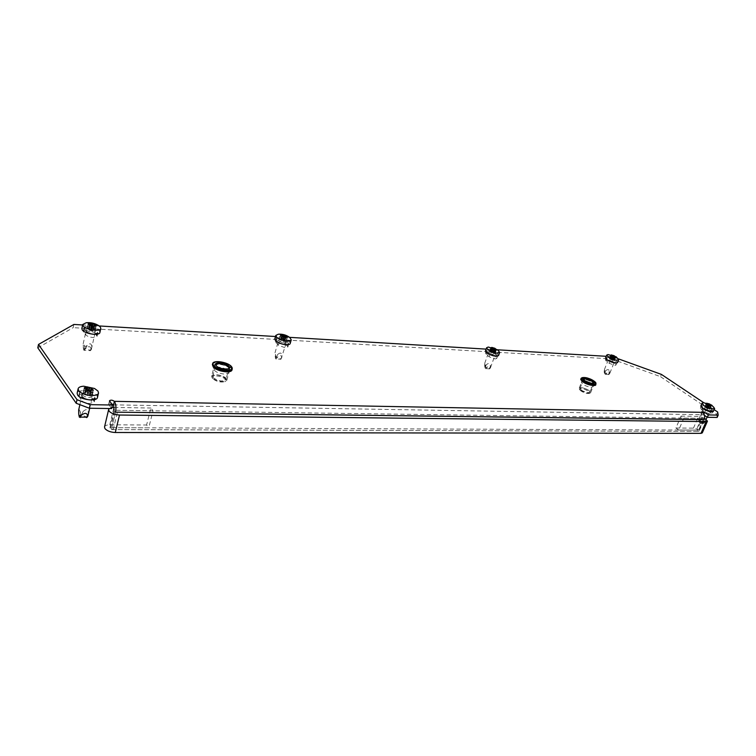 <?xml version="1.0" encoding="UTF-8"?>
<svg xmlns="http://www.w3.org/2000/svg" width="756" height="756" viewBox="0 0 756 756"><rect width="100%" height="100%" fill="white"/><g stroke="black" fill="none" stroke-linecap="round" stroke-linejoin="round"><path stroke-width="0.57" stroke-dasharray="3.78 2.83" d="M218.89 363.929L214.402 365.422C215.091 368.285 218.758 370.147 225.42 371.016L229.852 369.523C229.181 366.669 225.524 364.798 218.89 363.929M218.059 367.038L213.57 368.55C214.241 371.423 217.908 373.294 224.57 374.144L228.992 372.642C228.331 369.769 224.683 367.898 218.059 367.038M584.312 379.2L582.413 379.777C583.386 382.177 586.637 383.878 592.165 384.861L594.036 384.284C593.063 381.884 589.822 380.183 584.312 379.2M583.358 381.629L581.458 382.215C582.422 384.624 585.673 386.325 591.192 387.308L593.063 386.722C592.099 384.313 588.858 382.612 583.358 381.629M704.904 412.115L705.934 409.771L701.341 405.934C702.607 405.263 704.875 405.849 708.164 407.692L712.785 411.547L711.755 413.891L710.735 414.231L704.904 412.115L700.33 408.259C701.596 407.588 703.864 408.164 707.143 410.017L711.755 413.891M94.311 401.842L95.124 398.308L92.43 393.781C90.493 390.672 79.89 389.416 79.56 392.279L82.196 396.777L81.393 400.33C83.084 402.201 85.919 403.26 89.879 403.515L94.311 401.842L91.618 397.297C89.69 394.178 79.096 392.931 78.766 395.813L81.393 400.33M497.429 356.218L496.739 354.659L493.933 352.513C490.455 350.5 487.913 349.933 486.306 350.812L487.147 352.126L492.288 355.547M494.632 356.208L493.044 354.999C489.567 352.976 487.025 352.409 485.418 353.298L489.056 356.766L495.076 358.958L496.711 358.476L494.755 356.303M288.244 344.604L288.716 344.093L288.159 342.893L285.645 340.474C281.61 337.998 278.463 337.431 276.195 338.782L279.229 342.383L281.903 343.952M286.231 344.689L284.814 343.328C280.788 340.843 277.641 340.285 275.373 341.646L278.406 345.256L285.22 347.769L287.885 346.957L286.458 344.906M609.27 363.334L610.177 361.056L606.255 357.73C607.559 357.078 609.808 357.635 612.993 359.393L616.934 362.729L616.017 365.006L614.817 365.346L609.27 363.334L605.358 360.007C606.662 359.346 608.901 359.894 612.086 361.661L616.017 365.006M97.07 336.325L97.798 333.122L95.388 329.484C90.824 326.545 87.025 326.016 83.982 327.887L86.345 331.506L85.626 334.728C87.138 336.259 89.652 337.195 93.158 337.526L97.07 336.325L94.67 332.678C90.115 329.739 86.307 329.21 83.264 331.09L85.626 334.728M37.8 347.817L73.19 327.66L73.899 324.447M618.502 358.883L612.379 356.671L611.481 358.92L73.19 327.66M611.481 358.92L660.46 376.649L661.396 374.4M717.671 412.001L716.641 414.335L660.46 376.649M716.641 414.335L717.16 417.444M113.551 404.857L701.407 414.694L700.897 414.042L704.469 415.346M111.586 408.561L108.666 404.271L111.51 403.789M612.379 356.671L606.246 356.303M497.628 349.801L486.108 349.111M289.539 337.346L275.505 336.514M99.206 325.959L82.621 324.967M714.099 409.62L703.713 402.674M702.437 412.332L701.407 414.694L702.267 418.342L114.109 410.243L109.951 427.66L697.126 430.088L702.267 418.342M115.498 412.143L111.33 429.597L109.951 427.66M111.33 429.597L699.007 431.392L704.167 419.637M699.007 431.392L697.126 430.088M678.727 430.013L675.921 428.028L681.043 416.131L683.868 418.087L678.727 430.013L696.257 430.088L698.138 431.392L113.22 429.597L110.641 428.624L111.841 427.669L148.743 427.82L146.598 425.004L150.86 408.013L153.033 410.782L148.743 427.82M110.527 428.208L114.685 410.782L115.999 410.272L153.033 410.782M104.526 426.942C104.999 425.552 106.757 424.844 109.781 424.796L146.598 425.004M114.307 407.446L150.86 408.013M109.299 408.524L111.812 407.578M113.22 429.597L117.397 412.171L114.799 411.198M675.921 428.028L693.45 428.132C698.346 429.011 701.284 430.599 702.267 432.895M681.043 416.131L698.572 416.395L704.573 418.285M683.868 418.087L701.398 418.333L703.619 419.514L698.468 431.279M212.833 378.765L212.625 378.51C209.488 374.645 221.99 375.335 225.165 379.172L224.787 381.714C220.506 382.574 216.518 381.591 212.833 378.765M226.157 378.425C223.341 374.995 212.049 373.247 211.604 376.204L212.247 377.962C216.414 381.147 220.903 382.262 225.723 381.289L226.828 380.221L226.157 378.425M213.258 377.754C218.493 381.185 222.689 381.837 225.874 379.71L225.288 378.161C220.062 374.759 215.866 374.116 212.701 376.233L213.258 377.754M580.854 390.89L579.672 389.68C580.343 387.856 583.273 388.348 588.47 391.145L589.264 393.404C586.854 393.725 584.057 392.884 580.854 390.89M589.189 390.559C584.52 387.856 581.194 387.063 579.181 388.197L580.608 390.266C584.218 392.515 587.374 393.46 590.086 393.101L590.644 392.647L589.189 390.559M581.26 390.105C585.305 392.459 588.196 393.139 589.945 392.166L588.688 390.351C584.653 388.017 581.761 387.337 580.032 388.319L581.26 390.105M79.371 417.104L80.684 414.411L86.723 417.161L88.178 414.146L87.904 415.961M86.77 391.91L83.132 392.742L84.757 393.904L84.426 394.566L88.565 395.804L92.185 394.963L90.569 393.8L90.881 393.148L86.77 391.91L87.214 389.935M97.486 397.429L96.957 395.473C93.952 390.682 77.651 388.754 77.131 393.177M94.557 388.499L83.746 386.221M78.671 409.979C78.926 409.138 79.38 409.601 80.051 411.368C80.58 412.908 81.62 412.927 83.151 411.406C86.156 408.807 87.857 409.166 88.235 412.464L88.178 414.146M82.498 395.161C86.43 397.864 89.737 398.261 92.421 396.342L92.156 395.369C88.235 392.685 84.927 392.298 82.243 394.216L82.498 395.161M85.674 389.869L85.059 392.619M91.448 389.964L90.276 395.086M83.822 350.208L84.946 348.025L85.834 348.062L90.474 350.642L83.822 350.208M83.519 348.733L83.179 343.81L84.388 345.256C84.861 346.702 85.778 346.749 87.138 345.388C89.813 343.054 91.315 343.337 91.656 346.239L91.06 348.733C90.389 346.106 88.509 346.012 85.447 348.469L83.519 348.733M90.37 327.641L87.167 328.18L88.603 329.144L88.32 329.663L91.986 330.778L95.19 330.23L93.744 329.266L94.018 328.756L90.37 327.641L90.862 325.467M99.896 332.498L99.405 330.977C96.711 327.074 82.187 325.014 81.837 328.529M98.441 325.458L86.203 322.746M86.6 330.24C90.125 332.517 93.054 332.933 95.398 331.487L95.162 330.731C91.646 328.473 88.717 328.057 86.373 329.503L86.6 330.24M88.603 329.144L89.435 325.392L88.603 329.144M275.59 358.845L275.779 356.851L276.488 356.879L280.949 359.232L275.59 358.845M275.458 357.531L275.439 354.375C275.666 355.67 276.403 355.698 277.65 354.488C280.117 352.4 281.544 352.655 281.922 355.254L281.808 357.512C281.704 355.178 280.202 355.103 277.301 357.305L275.458 357.531M281.695 338.641L279.361 339.123L280.75 340.483L283.991 341.495L286.316 341.003L284.917 339.652L281.695 338.641L282.234 336.779M290.2 343.46L289.34 341.608C286.222 338.348 275.203 336.354 274.797 339M289.765 337.516L278.35 334.209M279.077 341.013C282.177 342.931 284.606 343.375 286.363 342.326L285.938 341.41C282.829 339.491 280.4 339.057 278.662 340.105L279.077 341.013M280.986 338.594L282.13 334.615L280.986 338.594M700.179 423.265L698.809 421.319L703.59 423.464L700.179 423.265M700.321 422.207L699.102 418.437L698.809 419.835L700.226 419.372C702.409 417.643 703.732 417.879 704.214 420.081L704.526 422.595L705.074 421.706C705.546 420.27 704.554 420.383 702.097 422.046L700.321 422.207M705.717 406.482L704.734 406.993L706.577 408.278L709.676 409.185L709.336 408.646L710.186 408.599L705.717 406.482L707.021 403.496M713.333 411.368L711.283 408.816C706.227 405.981 702.721 405.084 700.784 406.114M714.042 407.106L712.558 405.906L703.449 402.674M704.932 408.684C707.465 410.111 709.213 410.565 710.186 410.045L709.166 408.779C706.643 407.352 704.885 406.898 703.912 407.418L704.932 408.684M605.235 374.277L604.252 372.604L608.731 374.579L605.235 374.277M605.32 373.237L604.413 369.561L604.224 370.657L605.641 370.733C607.701 369.06 608.949 369.278 609.374 371.366L609.534 373.766L609.875 373.133C610.432 371.357 609.459 371.338 606.964 373.058L605.32 373.237M610.451 358.136L609.308 358.533L610.924 359.676L613.929 360.555L613.692 360.111L614.6 360.092L610.451 358.136L611.406 355.745M617.576 362.549L615.96 360.47C611.056 357.758 607.607 356.898 605.603 357.919M618.181 358.505L607.966 354.555M609.393 360.102C611.84 361.462 613.579 361.888 614.581 361.387L613.777 360.347C611.33 358.987 609.601 358.561 608.599 359.062L609.393 360.102M485.409 368.559L484.794 366.783L485.333 366.802L489.538 368.89L485.409 368.559M485.428 367.416L484.719 363.305L484.672 364.836C484.785 365.762 485.343 365.724 486.344 364.713C488.565 362.889 489.879 363.116 490.294 365.394L490.587 367.388C490.975 365.375 489.831 365.318 487.157 367.227L485.428 367.416M490.965 350.945L489.434 351.37L491.003 352.598L494.339 353.543L495.312 353.043L490.965 350.945L491.873 348.412M498.554 355.556L497.221 353.506C491.863 350.406 487.951 349.527 485.475 350.878M498.884 350.85L488.225 347.042M489.406 353.052C492.09 354.611 494.046 355.055 495.284 354.375L494.622 353.354C491.948 351.805 489.982 351.36 488.745 352.041L489.406 353.052M495.577 350.085L494.339 353.543L495.549 350.123M710.423 412.218L711.443 409.884M93.961 400.567L94.783 397.042M495.851 357.134L496.087 356.473M496.153 356.284L496.739 354.659M287.327 345.747L287.601 344.812M287.639 344.67L288.159 342.893M614.968 363.645L615.885 361.377M96.759 335.333L97.486 332.13M108.807 404.772L109.639 401.256M703.562 414.732L703.902 413.957M83.566 332.054L84.275 328.841M94.67 332.678L95.388 329.484M606.388 361.34L607.285 359.072M612.086 361.661L612.993 359.393M278.406 345.256L279.229 342.383M275.912 342.827L276.724 339.964M284.814 343.328L285.645 340.474M489.056 356.766L489.954 354.271M486.259 354.611L487.147 352.126M493.044 354.999L493.933 352.513M79.087 397.042L79.881 393.498M91.618 397.297L92.43 393.781M701.634 409.903L702.655 407.569M707.143 410.017L708.164 407.692M115.999 410.272L111.841 427.669M109.781 424.796L113.92 407.446M703.297 419.627L698.138 431.392M693.45 428.132L698.572 416.395M701.398 418.333L696.257 430.088M214.08 362.332C220.27 361.198 226.035 362.634 231.374 366.641L231.686 367.01M213.447 367.114C208.004 361.5 226.035 362.294 230.741 367.794C232.016 369.23 231.941 370.345 230.533 371.158M232.026 369.788L231.138 367.501C227.48 363.135 212.927 360.829 212.379 364.562M212.701 376.233L215.838 364.543L216.414 366.036C221.669 369.438 225.883 370.109 229.059 368.049L225.874 379.71M228.992 368.04L229.673 369.816C229.295 372.708 217.86 370.912 215.063 367.492L214.411 365.762C214.827 362.852 226.148 364.647 228.992 368.04M214.836 367.161C218.824 371.895 234.162 372.453 229.389 367.747C225.42 363.097 210.234 362.445 214.836 367.161M581.184 378.255C583.755 376.847 588.055 377.868 594.084 381.326L595.983 383.982M581.118 379.937C582.413 377.679 586.543 378.444 593.526 382.234C595.426 383.651 595.87 384.662 594.877 385.258M595.709 384.653L593.819 381.997C587.79 378.539 583.49 377.518 580.929 378.936M580.032 388.319L583.613 379.191L584.861 380.958C588.924 383.292 591.825 383.982 593.554 383.037L589.945 392.166M592.402 382.432L593.876 384.502C591.863 385.598 588.518 384.795 583.821 382.092L582.385 380.051C584.379 378.945 587.714 379.748 592.402 382.432M583.726 381.837C588.744 385.626 598.157 385.966 592.695 382.196C587.724 378.472 578.34 378.066 583.726 381.837M78.737 414.033L79.38 417.085M87.97 392.553L87.356 395.152M89.095 390.417L88.565 392.704M90.068 392.742L90.455 391.05M91.996 388.253L90.871 393.167L92.005 388.234M91.703 390.001L90.777 394.056M91.977 394.708L93.016 390.2M92.912 390.181L91.778 395.114M91.051 390.096L89.869 395.208M89.577 395.823L90.701 390.88M89.699 390.861L88.565 395.804M87.923 389.879L86.76 395.001M85.239 394.972L86.373 390.02M85.551 389.652L84.436 394.537M85.712 388.527L84.549 393.64M83.34 392.997L84.464 388.055M84.568 388.093L83.547 392.591M86.023 390.011L85.456 392.496M85.768 391.882L86.184 390.03M83.151 411.406L81.686 414.42M80.051 411.368L80.684 414.411M83.236 347.316L83.803 350.094M91.438 328.189L92.015 325.619M92.506 325.949L91.977 328.331M93.3 328.406L93.744 326.46M93.753 329.247L93.498 330.259M95.02 324.315L94.018 328.775L95.029 324.305M94.793 325.666L93.933 329.474M95.001 330.022L95.936 325.883M95.842 325.874L94.831 330.334M94.188 325.713L93.139 330.353M92.875 330.826L93.886 326.346M90.918 330.221L91.958 325.581M92.997 326.299L91.986 330.778M91.419 325.439L90.38 330.079M89.038 330.003L90.049 325.524M89.321 325.212L88.329 329.635M89.454 324.296L88.414 328.936M87.346 328.387L88.348 323.908M88.868 328.151L89.473 325.42M88.452 323.937L87.526 328.066M89.784 325.515L89.217 328.057M89.482 327.594L89.945 325.524M85.447 348.469L84.511 350.463M91.06 348.733L90.134 350.727M91.608 347.722L90.304 350.397M87.138 345.388L85.834 348.062M84.388 345.256L84.946 348.025M275.203 356.265L275.534 358.741M282.716 339.142L283.396 336.751M283.897 336.751L283.179 339.264M284.237 339.321L284.832 337.28M284.87 340.087L285.57 337.667M285.494 337.649L284.917 339.652M286.07 336.883L285.088 340.295M286.108 340.786L287.176 337.081M285.003 341.022L286.203 336.883M287.233 337.091L286.07 341.079M285.759 337.649L284.757 341.098L285.759 337.649M284.71 341.542L285.853 337.573L284.71 341.551M282.971 341.003L284.171 336.864M285.154 337.497L283.991 341.495M283.698 336.732L282.508 340.871M281.44 340.814L282.583 336.817M280.807 340.049L281.997 335.91M281.903 336.486L280.75 340.483M281.78 335.702L280.589 339.841M279.569 339.34L280.722 335.352M280.684 339.113L281.676 335.664M280.674 335.333L279.607 339.057M280.93 339.047L281.875 335.749L280.93 339.038M277.301 357.305L276.214 359.081M281.808 357.512L280.722 359.289M281.922 356.586L280.75 358.987M277.65 354.488L276.488 356.879M275.439 354.375L275.779 356.851M700.103 421.149L700.075 423.171M706.68 406.908L707.748 404.469M707.956 404.904L707.04 407.011M707.701 407.03L708.457 405.301M708.646 407.73L709.704 405.292M709.26 405.216L708.334 407.314M709.997 405.462L708.92 407.919M709.884 408.353L711.226 405.301M709.43 408.618L710.905 405.244M711.519 405.377L710.092 408.627M709.336 408.646L710.574 405.811L709.355 408.703M709.657 409.119L711.027 405.991M708.249 408.675L709.723 405.31M710.64 405.859L709.213 409.109M709.364 405.207L707.89 408.58M707.229 408.561L708.655 405.31M706.274 407.862L707.758 404.488M708.003 405.018L706.577 408.278M707.474 404.299L706 407.673M705.036 407.238L706.454 403.987M705.499 406.974L706.765 404.073M706.189 403.855L704.828 406.955M706.803 404.082L705.575 406.889M705.272 406.473L706.69 403.222M702.097 422.046L700.708 423.454M704.885 422.075L703.505 423.483M704.271 421.196L703.307 423.199M700.226 419.372L699.262 421.375M698.856 419.353L698.827 421.366M605.112 372.226L605.14 374.192M611.349 358.542L612.171 356.463M612.464 356.728L611.698 358.637M612.379 358.675L613.154 356.728M613.192 359.308L614.137 356.945M613.844 356.785L612.974 358.949M614.392 357.106L613.437 359.478M614.345 359.875L615.535 356.889M613.806 360.083L615.119 356.794M615.753 356.955L614.486 360.121M613.692 360.111L614.798 357.352L613.702 360.149M613.919 360.517L615.148 357.437M612.558 360.083L613.872 356.804M614.732 357.314L613.466 360.489M613.522 356.7L612.209 359.988M611.519 359.95L612.785 356.775M610.706 359.317L612.02 356.029M612.19 356.511L610.924 359.676M611.765 355.859L610.461 359.147M609.563 358.75L610.82 355.575M610.101 358.542L611.235 355.689M610.621 355.49L609.421 358.505M610.215 358.514L611.33 355.717L610.205 358.476M609.988 358.117L611.254 354.951M606.964 373.058L605.745 374.466M609.856 373.199L608.627 374.598M609.412 372.425L608.486 374.352M605.641 370.733L604.715 372.651M604.224 370.657L604.261 372.632M485.201 366.31L485.333 368.465M491.91 351.379L492.619 349.395M493.054 349.395L492.307 351.483M493.12 351.531L493.895 349.357M493.885 352.211L494.745 349.82M494.518 349.678L493.744 351.823M494.991 349.981L494.122 352.39M495.067 352.835L496.238 349.584M494.348 353.043L495.643 349.452M496.408 349.631L495.161 353.09M495.274 350.123L494.197 353.118L495.265 350.123M492.836 353.043L494.131 349.452M495.038 350.009L493.791 353.477M493.734 349.338L492.449 352.939M491.636 352.891L492.874 349.414M490.871 352.201L492.156 348.61M492.241 349.121L491.003 352.598M491.91 348.431L490.625 352.022M489.68 351.587L490.918 348.119M490.408 351.37L491.513 348.289M490.757 348.053L489.586 351.323M490.559 351.332L491.636 348.327L490.559 351.294M490.427 350.907L491.665 347.448M487.157 367.227L485.957 368.758M490.587 367.388L489.397 368.919M490.323 366.556L489.312 368.654M486.344 364.713L485.333 366.802M484.662 364.628L484.794 366.783M213.57 368.55L214.402 365.422M581.458 382.215L582.413 379.777M496.711 358.476L497.609 355.991M287.885 346.957L288.716 344.093M108.666 404.271L109.497 400.756M700.897 414.042L701.927 411.689M83.264 331.09L83.982 327.887M605.358 360.007L606.255 357.73M275.373 341.646L276.195 338.782M485.418 353.298L486.306 350.812M78.766 395.813L79.56 392.279M700.33 408.259L701.341 405.934M593.063 386.722L594.036 384.284M228.992 372.642L229.852 369.523M212.625 378.51L212.02 377.669M226.828 380.221L229.673 369.816C231.156 371.81 218.115 371.376 215.016 367.246L214.411 365.762L211.604 376.204M224.787 381.714L225.723 381.289M579.672 389.68L579.276 388.905M590.644 392.647L593.876 384.502C592.666 385.532 589.302 384.653 583.793 381.865L582.385 380.051L579.181 388.197M589.264 393.404L590.086 393.101M89.68 408.24L92.421 396.342M79.881 404.668L82.243 394.216M93.309 390.087L92.185 394.963M85.551 389.623L84.426 394.566M84.247 387.856L83.132 392.742M83.803 350.151L83.377 348.251M91.382 349.263L95.398 331.487M83.179 343.81L86.373 329.503M93.744 329.266L94.566 325.628M96.192 325.808L95.19 330.23M89.321 325.184L88.32 329.663M88.15 323.748L87.167 328.18M90.474 350.642L91.268 349.612M275.534 358.76L275.241 356.624M280.949 359.232L285.626 344.868M285.683 344.651L286.363 342.326M275.004 352.825L278.662 340.105M287.46 337.063L286.316 341.003M280.495 335.173L279.361 339.123M705.074 421.706L706.142 419.268M707.087 417.123L710.186 410.045M699.102 418.437L703.912 407.418M705.594 406.945L706.841 404.091M706.671 403.184L705.263 406.416M711.594 405.377L710.186 408.599M711.094 405.944L709.676 409.185M706.142 403.761L704.734 406.993M703.59 423.464L704.526 422.595M698.809 421.319L698.809 419.835M609.875 373.133L614.581 361.387M604.413 369.561L608.599 359.062M611.235 354.923L609.988 358.07M615.856 356.955L614.6 360.092M615.186 357.399L613.929 360.555M610.555 355.396L609.308 358.533M608.731 374.579L609.534 373.766M604.252 372.604L604.214 371.035M490.493 367.7L494.604 356.274M494.66 356.114L495.284 354.375M484.719 363.305L488.745 352.041M491.655 347.429L490.427 350.878M496.55 349.622L495.312 353.043M490.663 347.94L489.434 351.37M489.538 368.89L490.332 368.04M484.794 366.764L484.672 364.836"/><path stroke-width="1.13" d="M712.785 411.547L711.765 411.888L705.934 409.771M82.196 396.777C83.897 398.639 86.732 399.707 90.692 399.971L95.124 398.308M492.288 355.547L497.429 356.218M281.903 343.952L286.051 344.897L288.244 344.604M616.934 362.729L615.734 363.069L610.177 361.056M86.345 331.506C87.866 333.037 90.37 333.963 93.886 334.303L97.798 333.122M82.621 324.967L73.899 324.447L38.509 344.434L37.8 347.817L76.205 403.279L77.008 399.707L90.181 404.658L112.417 405.027L109.497 400.756C110.811 399.811 112.436 400.009 114.383 401.341L702.437 412.332C704.611 414.175 705.187 416.613 704.167 419.637L115.498 412.143C116.348 407.645 115.98 404.044 114.383 401.341L113.551 404.857L111.51 403.789M704.469 415.346L707.351 417.303L717.16 417.444L718.2 415.101L717.671 412.001L714.099 409.62M90.181 404.658L89.359 408.231L111.586 408.561L112.417 405.027M89.359 408.231L76.205 403.279M606.246 356.303L497.628 349.801M486.108 349.111L289.539 337.346M275.505 336.514L99.206 325.959M38.509 344.434L77.008 399.707M707.351 417.303L708.391 414.94L704.592 412.37L701.927 411.689L702.437 412.332M708.391 414.94L718.2 415.101M703.713 402.674L661.396 374.4L618.502 358.883M114.109 410.243L113.551 404.857M704.573 418.285L707.446 421.13L706.151 421.574L119.505 415.035C114.714 414.742 111.245 413.438 109.1 411.122L108.656 409.487L109.299 408.524M707.446 421.13L702.267 432.895L700.973 433.368L115.299 432.508C110.527 432.262 107.087 430.958 104.952 428.605L104.526 426.942L108.656 409.487M111.812 407.578L114.307 407.446M703.619 419.514L117.397 412.171M86.723 417.161L79.371 417.104M89.68 408.24L87.904 415.961L87.554 415.46C86.779 412.71 84.663 412.691 81.213 415.384L79.049 415.63L78.737 414.033L78.671 409.979L79.881 404.668M87.28 386.883L92.005 388.234L91.769 388.801L93.309 390.087L91.448 389.973L89.699 390.861L85.551 389.623L85.891 388.65L84.247 387.856L87.28 386.883M78.133 388.735L77.131 393.177L77.632 395.057C80.552 399.905 97.042 401.833 97.486 397.429L98.507 393.007L97.978 391.069L94.557 388.499L83.746 386.221C80.476 386.41 78.605 387.252 78.133 388.735L78.633 390.597C81.563 395.426 98.072 397.382 98.507 393.007M90.833 323.086L95.029 324.305L96.192 325.808L92.997 326.299L89.321 325.184L89.614 324.4L88.15 323.748L90.833 323.086M82.725 324.494L81.837 328.529L82.291 329.994C84.927 333.944 99.603 335.995 99.896 332.498L100.803 328.491L100.312 326.979L98.441 325.458C94.67 323.228 90.597 322.321 86.203 322.746L82.725 324.494L83.188 325.959C85.834 329.881 100.529 331.969 100.803 328.491M282.366 334.577L286.07 335.673L287.46 337.063L285.154 337.497L281.903 336.486L281.95 335.796L280.495 335.173L282.366 334.577M275.827 335.418L274.797 339L275.619 340.814C278.699 344.103 289.831 346.097 290.2 343.46L291.249 339.879L289.765 337.516C286.373 335.012 282.564 333.906 278.35 334.209L275.827 335.418L276.649 337.223C279.739 340.493 290.88 342.506 291.249 339.879M706.756 403.165L711.594 405.377L710.82 405.263L711.094 405.944L708.003 405.018L706.142 403.77L707.068 403.572L706.756 403.165M711.585 405.036L703.449 402.674L702.05 403.194L700.784 406.114L702.797 408.637C707.862 411.491 711.377 412.398 713.333 411.368L714.618 408.448L711.661 405.093M702.05 403.194L704.072 405.707C709.156 408.552 712.662 409.469 714.618 408.448M611.339 354.914L615.847 356.955L615.006 356.823L615.186 357.399L612.19 356.511L610.555 355.396L611.339 354.914M616.121 356.794L607.966 354.555L606.737 355.065L605.603 357.919L607.191 359.969C612.095 362.7 615.564 363.56 617.576 362.549L618.72 359.705L616.206 356.851M606.737 355.065L608.325 357.115C613.239 359.847 616.707 360.706 618.72 359.705M491.806 347.41L494.991 348.365L496.55 349.622L495.492 349.489L495.577 350.085L492.241 349.121L490.663 347.94L491.806 347.41M497.684 349.848L488.225 347.042L486.59 347.769L485.475 350.878L486.779 352.901C492.147 356.019 496.068 356.908 498.554 355.556L499.678 352.438L497.807 349.933M486.59 347.769L487.894 349.782C493.271 352.891 497.202 353.78 499.678 352.438M703.902 413.957L704.592 412.37M115.299 432.508L119.505 415.035M700.973 433.368L706.151 421.574M231.686 367.01L232.262 368.928C231.771 372.642 217.048 370.317 213.447 365.923L212.606 363.702L214.08 362.332M231.147 366.32C226.441 360.82 208.401 360.017 213.853 365.62C218.607 371.243 236.845 371.914 231.147 366.32M212.379 364.562L213.22 366.783C216.811 371.187 231.534 373.511 232.026 369.788L231.327 366.395C227.556 362.029 213.239 359.705 212.606 363.702L213.268 367.029C216.991 371.527 231.629 373.71 232.026 369.788M216.178 365.715C212.162 361.614 225.401 362.19 228.86 366.225C233.009 370.327 219.665 369.826 216.178 365.715M228.463 366.528C223.209 363.145 219.004 362.483 215.838 364.543L216.358 365.791C219.145 369.646 231.024 369.438 229.059 368.049L228.463 366.528M230.533 371.158C224.636 372.528 218.938 371.177 213.447 367.114M583.037 380.882L581.184 378.255C584.038 376.705 588.329 377.65 594.055 381.1L595.983 383.982C593.394 385.39 589.085 384.36 583.037 380.882M593.989 381.081C588.083 376.658 576.932 376.167 583.33 380.646C589.311 385.135 600.5 385.551 593.989 381.081M582.763 381.723L581.118 379.937M595.709 384.653C596.531 386.448 587.469 385.39 582.8 381.78C581.033 380.183 580.4 379.228 580.929 378.936L582.772 381.553C588.82 385.031 593.129 386.07 595.709 384.653L595.983 383.982M584.766 380.703C580.06 377.424 588.244 377.773 592.572 381.015C597.334 384.294 589.141 383.991 584.766 380.703M592.288 381.251C588.225 378.926 585.333 378.236 583.613 379.191L584.832 380.722C590.616 383.264 593.526 384.029 593.554 383.037L592.288 381.251M594.877 385.258C591.636 385.853 587.639 384.7 582.876 381.808M87.885 386.987L87.214 389.935M88.546 390.039L89.132 387.45M89.737 387.601L89.095 390.417M90.455 391.05L91.192 387.819M91.948 388.953L91.703 390.001M86.222 387.516L85.91 388.801M86.619 387.384L86.023 390.011M86.184 390.03L86.883 386.959M81.213 415.384L80.174 417.52M87.554 415.46L86.515 417.586M91.372 323.181L90.862 325.467M92.015 325.619L92.478 323.568M93.016 323.71L92.506 325.949M93.744 326.46L94.311 323.946M94.972 324.844L94.793 325.666M89.435 325.392L89.633 324.522L89.444 325.401M89.473 325.42L89.898 323.521M90.257 323.436L89.784 325.515M89.945 325.524L90.484 323.124M282.839 334.662L282.234 336.779M283.396 336.751L283.897 335.012M284.369 335.135L283.897 336.751M284.832 337.28L285.39 335.343M285.57 337.667L286.061 335.957M286.07 335.673L285.494 337.649M286.278 336.165L286.07 336.883M281.676 335.664L281.865 334.984M707.748 404.469L708.145 403.543M708.514 403.647L707.956 404.904M708.457 405.301L709.119 403.78M709.704 405.292L710.12 404.365M709.761 404.073L709.26 405.216M710.394 404.555L709.997 405.462M707.011 403.6L706.803 404.082M611.708 354.98L611.406 355.745M612.171 356.463L612.653 355.263M613.003 355.358L612.464 356.728M613.154 356.728L613.645 355.518M614.137 356.945L614.505 356.029M614.241 355.783L613.844 356.785M614.751 356.199L614.392 357.106M492.203 347.486L491.873 348.412M492.619 349.395L493.195 347.788M493.592 347.902L493.054 349.395M493.895 349.357L494.358 348.072M494.745 349.82L495.171 348.629M494.991 348.365L494.518 349.678M495.407 348.809L494.991 349.981M491.513 348.289L491.693 347.788M581.184 378.255L580.929 378.936M79.371 417.17L78.917 415.214M85.674 389.869L85.919 388.773M86.893 417.473L87.781 416.339M706.142 419.268L707.087 417.123M706.841 404.091L707.068 403.572"/></g></svg>
